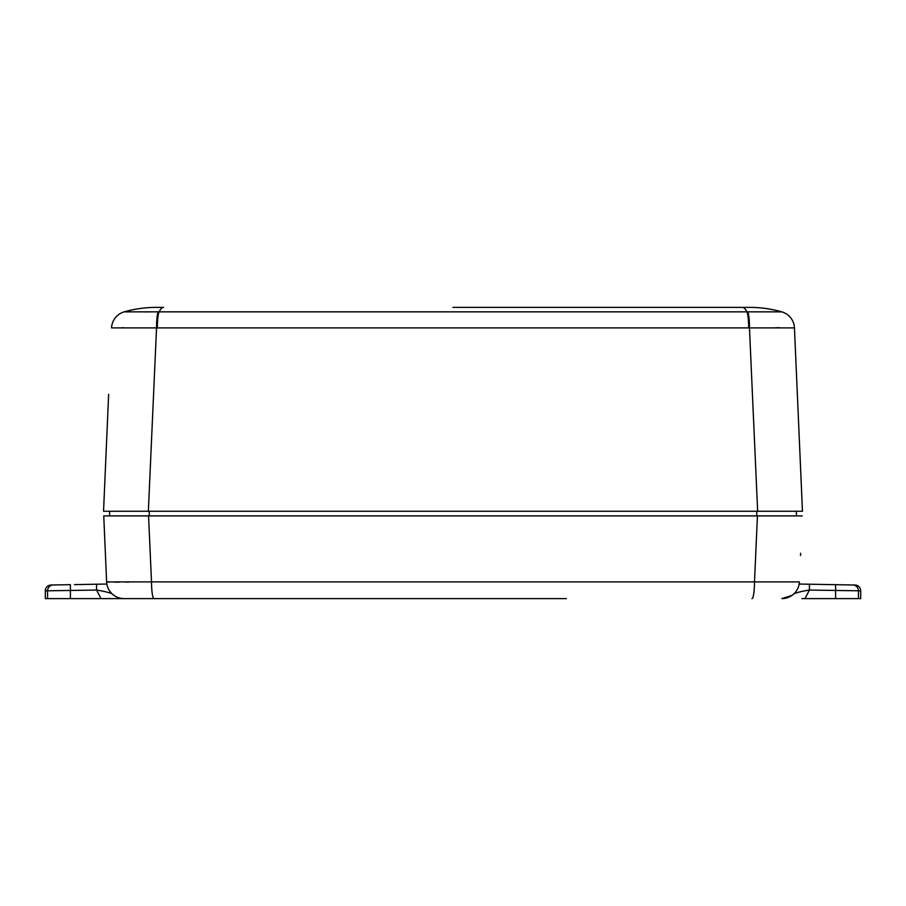 <?xml version="1.0" encoding="UTF-8"?>
<svg xmlns="http://www.w3.org/2000/svg" width="906" height="906" viewBox="0 0 906 906"><rect width="100%" height="100%" fill="white"/><g stroke="black" fill="none" stroke-linecap="round" stroke-linejoin="round"><path stroke-width="1.36" d="M831.583 584.608L854.981 585.016A5.821 5.821 0 0 1 860.7 590.837L809.432 590.044C801.583 591.301 796.351 592.615 793.747 593.985L792.206 595.253L793.747 593.985M107.474 586.556A17.474 17.474 0 0 0 112.253 593.985C109.649 592.615 104.417 591.301 96.568 590.044L45.3 590.837A5.821 5.821 0 0 1 51.019 585.016L53.284 584.982L51.019 585.016M88.981 584.359L98.278 584.189M860.7 590.837L860.7 598.606L801.889 598.606M566.409 598.606L45.3 598.606L45.3 590.837M147.259 598.606L183.476 598.606L147.259 598.606M107.916 511.244L109.717 511.244L109.513 515.899L103.748 515.899L104.326 529.104M796.283 511.244L796.487 515.899M104.111 598.606L124.088 598.606C119.558 598.549 115.617 597.009 112.253 593.985L113.001 594.642M183.476 598.606L339.591 598.606M368.357 598.606L537.643 598.606M128.72 582.116L126.127 582.128M119.422 582.139L113.975 582.128M109.932 582.082L107.486 582.003M800.621 553.272L800.53 555.503M757.439 515.899L148.561 515.899L151.506 581.901L754.494 581.901L757.439 515.899L802.252 515.899M751.991 598.606A17.474 2.503 90 0 0 754.494 581.901L799.375 581.901A17.474 17.474 0 0 1 781.912 598.606L792.206 595.253M154.009 598.606A17.474 2.503 90 0 1 151.506 581.901L106.625 581.901L103.748 515.899L148.561 515.899M124.088 598.606A17.474 17.474 0 0 1 106.625 581.901A17.474 17.474 0 0 0 107.055 585.027L106.851 584.042L107.055 585.027M798.945 585.027L799.149 584.042L798.945 585.027M805.015 598.606L809.432 590.044L809.432 584.223L799.149 584.042L835.592 584.676L835.592 598.606M854.981 585.016L852.716 584.982A5.821 5.81 91 0 1 858.424 590.803L858.424 598.606M817.019 584.359L807.722 584.189L817.019 584.359M74.417 584.608C62.401 584.823 62.401 584.823 74.417 584.608L106.851 584.042L96.568 584.223L96.568 590.044L100.985 598.606M65.107 584.766L53.284 584.982L70.408 584.676L70.408 598.606M775.74 327.734L779.783 327.723M800.859 474.574L794.449 327.893L802.456 511.244L757.643 511.244L749.466 327.893L156.534 327.893L148.358 511.244L103.544 511.244L108.641 394.359M122.367 327.723L123.782 327.723M158.222 311.845A17.474 2.458 -90.4 0 0 156.534 327.893L111.551 327.893A17.474 17.474 2.5 0 1 124.224 311.845L781.776 311.845A17.474 17.474 -2.5 0 1 794.449 327.893L749.466 327.893A17.474 2.458 90.4 0 0 747.778 311.845M148.358 511.244L757.643 511.244M794.449 327.893L794.449 327.893A17.474 17.474 -2.5 0 0 781.776 311.845A116.489 116.489 0 0 0 749.874 307.394L742.41 307.394A116.489 16.376 90 0 1 746.895 311.845A17.474 2.458 90 0 1 748.673 327.893M453 307.394L742.41 307.394M780.621 311.902L779.364 311.924M148.108 311.902L145.062 311.924M129.773 311.936L124.224 311.845A116.489 116.489 0 0 1 156.126 307.394L163.59 307.394A116.489 16.376 90 0 0 159.105 311.845A17.474 2.458 -90 0 0 157.327 327.893M111.551 327.893A17.474 17.474 0 0 1 124.224 311.845A116.489 116.489 0 0 1 156.126 307.394M149.241 511.244L149.218 515.899M756.759 511.244L756.782 515.899M47.576 598.606L47.576 590.803A5.821 5.81 89 0 1 53.284 584.982"/></g></svg>
